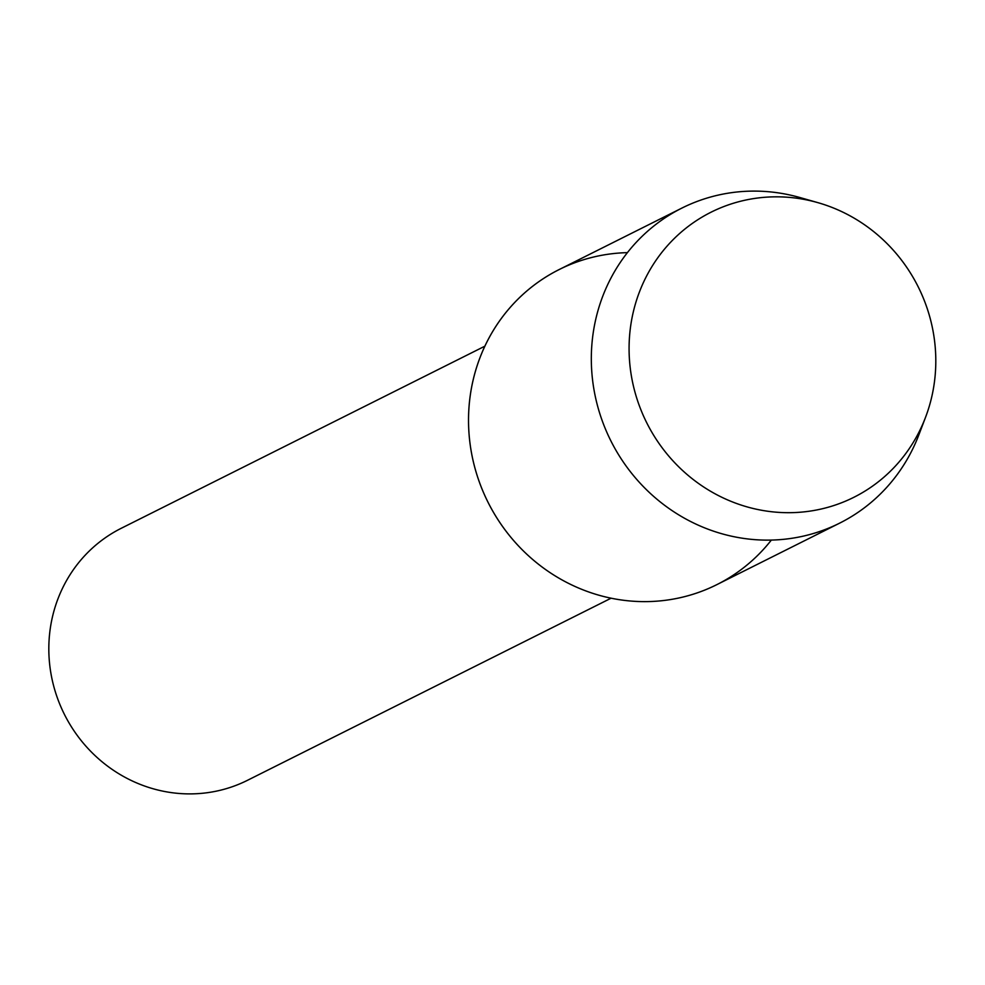 <?xml version="1.0" encoding="UTF-8"?>
<svg xmlns="http://www.w3.org/2000/svg" width="985" height="985" viewBox="0 0 985 985"><rect width="100%" height="100%" fill="white"/><g stroke="black" fill="none" stroke-linecap="round" stroke-linejoin="round"><path stroke-width="1.48" d="M778.31 196.84A159.435 151.801 63.4 0 0 629.132 352.815A159.435 151.801 63.4 0 0 786.584 512.68A159.435 151.801 63.4 0 0 935.75 356.705A159.435 151.801 63.4 0 0 778.31 196.84A159.435 151.801 63.4 0 0 629.132 352.815A159.435 151.801 63.4 0 0 786.584 512.68A159.435 151.801 63.4 0 0 925.481 417.468A159.435 151.801 63.4 0 0 817.895 202.651A159.435 151.801 63.4 0 0 778.31 196.84M627.396 252.64A176.167 167.733 63.4 0 0 468.688 428.056A176.167 167.733 63.4 0 0 642.552 601.613A176.167 167.733 63.4 0 0 771.353 540.075M484.891 346.166L121.278 528.268A140.941 134.194 63.4 0 0 53.227 684.255A140.941 134.194 63.4 0 0 188.036 793.885A140.941 134.194 63.4 0 0 247.494 780.305L611.106 598.19M817.895 202.651L799.955 197.542A176.167 167.733 63.4 0 0 756.209 191.115A176.167 167.733 63.4 0 0 681.879 208.094A176.167 167.733 63.4 0 0 596.824 403.074A176.167 167.733 63.4 0 0 765.345 540.112A176.167 167.733 63.4 0 0 839.663 523.134A176.167 167.733 63.4 0 0 918.833 434.902L925.481 417.468M681.879 208.094L559.098 269.594A176.167 167.733 63.4 0 0 474.031 464.563A176.167 167.733 63.4 0 0 642.552 601.613A176.167 167.733 63.4 0 0 716.871 584.622L839.663 523.134"/></g></svg>
